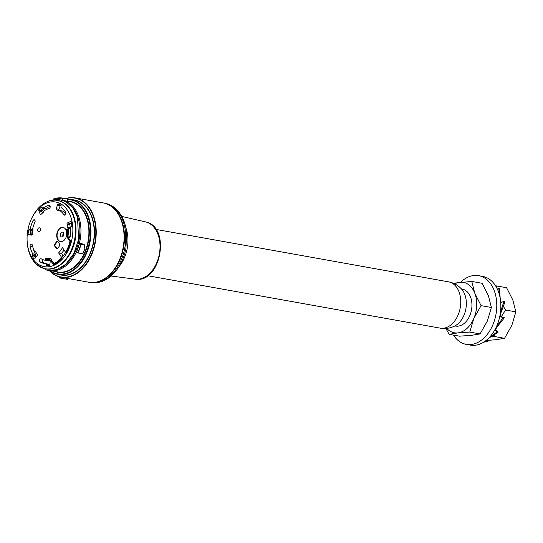 <?xml version="1.0" encoding="UTF-8"?>
<svg xmlns="http://www.w3.org/2000/svg" width="543" height="543" viewBox="0 0 543 543"><rect width="100%" height="100%" fill="white"/><g stroke="black" fill="none" stroke-linecap="round" stroke-linejoin="round"><path stroke-width="0.81" d="M123.987 233.931A40.026 27.449 100.2 0 1 123.987 233.979A40.026 27.449 100.2 0 1 119.263 260.348A40.026 27.449 100.2 0 1 119.243 260.389A40.026 27.449 -79.8 0 0 123.987 233.931M63.952 200.679A35.662 24.455 100.2 0 1 80.893 228.196A35.662 24.455 100.2 0 1 67.278 264.597A35.662 24.455 100.2 0 1 51.402 270.726M84.43 244.947L84.851 248.742L84.389 244.968L81.009 244.364A37.935 26.016 100.2 0 1 77.988 252.855L77.744 252.746A37.745 25.888 -79.8 0 0 80.751 244.296L79.454 243.563A35.662 24.455 100.2 0 1 76.448 252.013L77.758 252.916M79.454 243.563L84.328 244.75L83.018 244.004L79.638 243.4M63.619 200.543L67.787 201.29L67.739 199.105L62.845 198.229L62.893 200.265M65.594 198.582A40.311 27.645 100.2 0 1 75.212 197.896A40.311 27.645 100.2 0 1 95.317 242.449A40.311 27.645 100.2 0 1 60.992 277.249A40.311 27.645 100.2 0 1 60.653 277.181L60.762 278.165L59.75 277.914L58.895 276.747A40.311 27.645 100.2 0 1 49.42 270.713M60.992 277.249L88.848 282.238A40.311 27.645 -79.8 0 0 119.222 260.436A40.311 27.645 -79.8 0 0 123.98 233.884A40.311 27.645 -79.8 0 0 103.068 202.885L75.212 197.896M50.255 270.747A37.555 25.759 -79.8 0 0 76.027 267.611A37.555 25.759 -79.8 0 0 90.077 225.929A37.555 25.759 -79.8 0 0 67.807 199.634M60.029 268.317A35.112 24.082 -79.8 0 0 66.429 264.034A35.112 24.082 -79.8 0 0 71.201 205.933M60.762 278.165L67.753 279.414L68.323 278.559M72.029 199.736A38.125 26.145 100.2 0 1 93.64 242.144A38.125 26.145 100.2 0 1 58.644 274.419M49.617 270.726A40.026 27.449 -79.8 0 0 94.387 244.995A40.026 27.449 -79.8 0 0 65.974 198.65M67.8 199.301A37.935 26.016 100.2 0 1 71.194 199.586A37.935 26.016 100.2 0 1 90.824 228.019A37.935 26.016 100.2 0 1 76.42 267.971A37.935 26.016 100.2 0 1 57.809 274.269A37.935 26.016 100.2 0 1 49.834 270.733M57.809 274.269L61.074 274.853A37.935 26.016 -79.8 0 0 93.376 242.097A37.935 26.016 -79.8 0 0 74.452 200.17L71.194 199.586M77.88 252.957L82.882 253.737A37.935 26.016 -79.8 0 0 84.851 248.742L84.45 244.893L83.052 244.017M63.015 236.422A2.403 1.643 100.2 0 1 63.599 233.13M62.866 236.572A2.457 1.683 100.2 0 1 61.685 236.986A2.457 1.683 100.2 0 1 60.429 234.264A2.457 1.683 100.2 0 1 62.554 232.146A2.457 1.683 100.2 0 1 63.796 234.006A2.457 1.683 100.2 0 1 62.866 236.572M65.9 252.047L66.375 252.257A32.247 22.114 -79.8 0 0 70.502 242.117A1.52 1.038 -79.8 0 0 70.339 240.644L67.156 235.866A0.57 0.387 100.2 0 1 67.074 235.424A25.419 17.43 -79.8 0 0 67.312 229.132L66.653 229.322A24.469 16.779 100.2 0 1 66.422 235.377A1.52 1.038 -79.8 0 0 66.653 236.558L69.83 241.336A0.57 0.387 100.2 0 1 69.891 241.886A31.297 21.462 100.2 0 1 65.907 251.68L65.9 252.047M70.339 240.644L67.156 235.866M70.671 228.427A0.76 0.523 100.2 0 1 70.298 227.89A25.514 17.498 -79.8 0 0 69.762 224.537A0.76 0.523 100.2 0 1 70.162 223.519L71.438 222.908M61.339 258.441L61.685 259.16A32.247 22.114 100.2 0 1 54.402 264.556A1.52 1.038 100.2 0 1 53.927 264.624A1.52 1.038 100.2 0 1 53.757 264.577M61.223 258.42L60.965 258.407A31.297 21.462 -79.8 0 1 53.933 263.606A0.57 0.387 100.2 0 1 53.547 263.491L53.886 263.552A0.57 0.387 -79.8 0 0 53.933 263.606M49.99 258.373A1.52 1.038 100.2 0 1 50.166 258.387A1.52 1.038 100.2 0 1 50.709 258.767L53.547 263.491M50.37 258.706A1.52 1.038 -79.8 0 0 49.827 258.325A1.52 1.038 -79.8 0 0 49.562 258.325A24.469 16.779 -79.8 0 1 45.327 258.353L45.015 258.963L45.497 259.344A25.419 17.43 100.2 0 0 49.807 259.337A0.828 0.563 -79.8 0 0 49.752 259.371A25.446 17.451 100.2 0 1 47.261 259.554A0.828 0.563 -79.8 0 0 46.691 260.009L49.44 260.545A0.76 0.523 100.2 0 1 49.97 260.104A25.514 17.498 -79.8 0 0 50.316 260.111A0.828 0.563 -79.8 0 1 50.316 260.151L49.766 265.446M49.752 259.289L49.556 259.255A25.419 17.43 100.2 0 1 45.157 259.282L45.497 259.344M61.685 259.16L61.345 259.099A32.247 22.114 100.2 0 1 54.062 264.495A1.52 1.038 -79.8 0 1 53.587 264.57A1.52 1.038 -79.8 0 1 53.038 264.183L49.861 259.398M61.345 259.099L61.393 258.678M60.653 241.621A7.208 4.941 100.2 0 1 57.083 236.13A7.208 4.941 100.2 0 1 59.825 228.664A7.208 4.941 100.2 0 1 63.192 227.442M33.008 247.649A29.689 20.362 -79.8 0 0 35.478 254.314L35.444 255.875L32.152 256.126L32.254 255.305L33.578 255.006L33.72 255.767M35.478 254.314L32.702 253.825L32.6 254.837L34.066 254.952L34.155 255.658A30.666 21.028 100.2 0 0 35.499 257.728M35.444 255.875L36.089 256.927M40.718 210.582L40.779 211.505L38.743 210.277L38.886 209.469L40.793 210.419A30.666 21.028 100.2 0 1 43.182 208.315M44.58 208.471L42.069 210.67L41.825 211.566A0.76 0.523 100.2 0 0 41.859 211.682L40.779 211.505M50.16 206.326A29.689 20.362 -79.8 0 0 45.646 208.695L45.049 208.56M42.388 213.134L41.859 211.682M59.513 205.152L59.017 205.695L57.694 204.304L58.216 203.876L59.513 205.152A30.666 21.028 100.2 0 1 61.074 205.865M60.768 205.41L60.144 205.777A0.76 0.523 100.2 0 0 60.097 205.899L59.017 205.695M60.171 210.643A25.514 17.498 -79.8 0 0 59.262 210.263A0.76 0.523 100.2 0 1 58.977 209.293L60.097 205.899M61.02 205.322L61.04 207.494A29.75 20.403 100.2 0 1 65.689 212.259A1.677 1.154 100.2 0 1 65.798 214.173A1.677 1.154 100.2 0 1 64.522 215.157A1.677 1.154 100.2 0 1 63.911 214.75A26.397 18.102 -79.8 0 0 59.981 210.664L62.696 211.071A26.464 18.15 100.2 0 1 65.839 214.078M28.684 229.92A31.677 21.727 100.2 0 0 28.073 234.162L28.426 234.732L28.073 234.162L30.238 234.264A30.666 21.028 100.2 0 1 30.822 230.28L31.114 229.77L29.634 229.499L30.245 228.881L32.994 229.438L32.105 230.531L28.684 229.92L29.193 229.445L30.605 229.689L30.354 230.212M32.105 230.531L31.711 235.133M30.279 234.481L30.87 235.085M49.433 265.181L48.7 264.197L45.931 263.769L48.68 264.197M45.938 263.769L46.338 264.489L48.144 264.984L46.623 265.731L46.291 265.127L47.309 264.638A0.57 0.373 -115.8 0 0 47.825 265.154M49.101 264.76L47.716 264.55L48.151 264.984A30.666 21.028 100.2 0 0 50.01 264.923M42.856 259.595A1.615 1.106 -79.8 0 0 42.286 261.102A1.615 1.106 -79.8 0 0 42.877 262.364A29.689 20.362 -79.8 0 0 46.895 263.918M49.44 260.545L48.884 260.979A26.464 18.15 100.2 0 1 47.723 260.796L45.015 260.246A26.397 18.102 -79.8 0 0 46.148 260.423L46.691 260.009M64.081 250.018A24.062 16.5 100.2 0 1 61.4 253.371L58.617 252.882L61.393 257.056L62.153 257.178M63.151 255.997L61.4 253.371M67.074 235.424L67.413 235.486A0.57 0.387 -79.8 0 0 67.502 235.927M67.413 235.486A25.419 17.43 -79.8 0 0 67.651 229.187L67.312 229.132M67.223 228.936L67.651 229.187M66.714 252.319A32.247 22.114 -79.8 0 0 70.841 242.178L70.502 242.117M70.678 240.705A1.52 1.038 100.2 0 1 70.841 242.178M71.567 222.114L71.201 221.687A31.677 21.727 100.2 0 1 71.832 225.691L70.617 227.49A29.75 20.403 100.2 0 1 70.325 236.178A1.677 1.154 100.2 0 1 68.9 237.725A1.677 1.154 100.2 0 1 68.642 237.644M68.051 236.755A1.677 1.154 100.2 0 1 68.024 235.967A26.397 18.102 -79.8 0 0 68.309 228.576L67.936 227.999L70.685 228.427M70.162 223.519L67.441 222.976L70.699 221.401L71.201 221.687M67.441 222.976A0.828 0.563 -79.8 0 0 66.999 224.076A25.446 17.451 100.2 0 1 67.536 227.415A0.828 0.563 -79.8 0 0 67.936 227.999M71.072 229.003L68.309 228.576M50.709 258.767L53.886 263.552M66.456 236.103A7.208 4.941 100.2 0 1 60.477 241.594A7.208 4.941 100.2 0 1 56.75 236.191A7.208 4.941 100.2 0 1 59.486 228.603A7.208 4.941 100.2 0 1 63.022 227.408A7.208 4.941 100.2 0 1 66.68 232.146M57.32 248.762A0.95 0.652 100.2 0 1 56.452 248.748L54.402 245.66A0.95 0.652 100.2 0 1 54.565 244.235A12.801 8.783 -79.8 0 0 56.655 241.397A0.95 0.652 100.2 0 1 57.653 241.235L59.703 244.316A0.95 0.652 100.2 0 1 59.676 245.558A19.256 13.202 100.2 0 1 57.32 248.762A0.665 0.455 -79.8 0 1 56.94 248.599L54.891 245.517A0.665 0.455 -79.8 0 1 55.013 244.52A13.086 8.973 100.2 0 0 57.137 241.615A0.665 0.455 -79.8 0 1 57.789 241.438M32.702 253.825A29.75 20.403 100.2 0 1 30.082 246.508A1.677 1.154 100.2 0 1 30.367 244.825A1.677 1.154 100.2 0 1 31.521 244.174A1.677 1.154 100.2 0 1 32.329 245.131A26.397 18.102 -79.8 0 0 34.521 251.382L35.566 251.708M32.6 254.837L32.254 255.305M32.152 256.126A31.677 21.727 100.2 0 0 34.087 258.977L34.691 258.828M34.657 258.875L37.216 255.393A0.828 0.563 -79.8 0 0 37.257 254.192A25.446 17.451 100.2 0 1 35.641 251.809A0.828 0.563 -79.8 0 0 35.071 251.606L34.521 251.382M45.646 208.695L42.951 208.118A29.75 20.403 100.2 0 1 48.965 205.302A1.677 1.154 100.2 0 1 49.332 205.288A1.677 1.154 100.2 0 1 50.187 206.903A1.677 1.154 100.2 0 1 49.074 208.573A26.397 18.102 -79.8 0 0 43.956 210.928L43.603 211.661A0.828 0.563 -79.8 0 1 43.243 212.442A25.446 17.451 100.2 0 0 41.003 214.424A0.828 0.563 -79.8 0 1 40.196 214.227L38.743 210.277M42.293 207.867L41.573 207.1L42.096 207.331M42.15 207.474L41.573 207.1A31.677 21.727 100.2 0 0 38.886 209.469M58.216 203.876A31.677 21.727 100.2 0 1 60.911 205.206L60.972 205.254M57.694 204.304L56.221 208.784A0.828 0.563 -79.8 0 0 56.526 209.842A25.446 17.451 100.2 0 1 58.773 210.942A0.828 0.563 -79.8 0 0 59.391 210.786L59.981 210.664L59.391 210.786M30.245 228.881A29.75 20.403 100.2 0 1 33.008 220.648A1.677 1.154 100.2 0 1 34.277 219.772A1.677 1.154 100.2 0 1 34.922 222.189A26.397 18.102 -79.8 0 0 32.546 229.18L32.702 229.954A0.828 0.563 -79.8 0 1 32.872 230.755A25.446 17.451 100.2 0 0 32.37 234.298A0.828 0.563 -79.8 0 1 31.677 235.112L28.426 234.732M29.634 229.499L29.193 229.445M45.911 263.769A29.75 20.403 100.2 0 1 45.049 263.66A29.75 20.403 100.2 0 1 40.141 261.943A1.677 1.154 100.2 0 1 39.605 259.968A1.677 1.154 100.2 0 1 41.01 258.733A1.677 1.154 100.2 0 1 41.248 258.821A26.397 18.102 -79.8 0 0 45.015 260.246M46.338 264.489L46.291 265.127M49.691 265.493L49.603 265.52A31.677 21.727 100.2 0 1 46.623 265.731M48.884 260.979L46.148 260.423M58.617 252.882A23.994 16.46 100.2 0 0 62.479 247.615L65.262 251.796A0.95 0.652 100.2 0 1 65.214 253.058A31.012 21.272 -79.8 0 1 62.275 257.063A0.95 0.652 100.2 0 1 61.393 257.056M39.639 231.379A1.975 1.351 -79.8 0 0 40.386 229.322A1.975 1.351 -79.8 0 0 39.388 227.829A1.975 1.351 -79.8 0 0 37.684 229.526A1.975 1.351 -79.8 0 0 38.689 231.712A1.975 1.351 -79.8 0 0 39.639 231.379M60.273 261.176A32.818 22.507 -79.8 0 0 67.169 209.788A32.818 22.507 -79.8 0 0 31.026 219.772A32.818 22.507 -79.8 0 0 27.15 241.391A32.818 22.507 -79.8 0 0 60.273 261.176M31.026 219.772L31.29 219.175A34.711 23.804 100.2 0 1 40.42 206.157A34.711 23.804 100.2 0 1 57.443 200.394A34.711 23.804 100.2 0 1 75.409 226.417A34.711 23.804 100.2 0 1 62.228 262.975A34.711 23.804 100.2 0 1 45.198 268.731A34.711 23.804 100.2 0 1 27.191 242.042L27.15 241.391M103.272 202.926A40.311 27.645 100.2 0 1 103.475 202.96A40.311 27.645 100.2 0 1 110.813 205.912A40.311 27.645 100.2 0 1 122.297 253.079A40.311 27.645 100.2 0 1 89.256 282.312A40.311 27.645 100.2 0 1 89.052 282.279M466.274 344.377L470.353 345.104A34.901 23.94 -79.8 0 0 487.471 339.314A34.901 23.94 -79.8 0 0 500.721 302.553A34.901 23.94 -79.8 0 0 482.666 276.394L478.587 275.661A34.901 23.94 100.2 0 1 496.648 301.827A34.901 23.94 100.2 0 1 483.392 338.581A34.901 23.94 100.2 0 1 466.274 344.377A34.901 23.94 100.2 0 1 453.446 335.085M460.695 282.177A34.901 23.94 100.2 0 1 461.469 281.457A34.901 23.94 100.2 0 1 478.587 275.661M487.376 320.994L480.08 333.925L471.419 335.343L459.48 336.171L449.17 334.325L457.83 332.907A25.609 17.559 -79.8 0 0 473.788 318.558L481.078 305.628L491.388 307.481L487.376 320.994M446.726 328.372A25.609 17.559 -79.8 0 0 457.83 332.907L469.77 332.078L473.788 318.558A25.609 17.559 -79.8 0 0 474.799 293.24L471.792 281.43L482.103 283.283L488.388 295.67L491.388 307.481M471.792 281.43L453.276 283.236M481.078 305.628L474.799 293.24A25.609 17.559 -79.8 0 0 459.853 282.265A25.609 17.559 -79.8 0 0 454.701 283.88M469.77 332.078L480.08 333.925M445.844 328.447L449.17 334.325M491.87 336.572L494.232 336.456L494.537 334.902M495.752 329.968L496.288 328.196M501.196 316.956L505.54 310.012L515.85 311.858L511.832 325.379L504.542 338.309L495.881 339.721L487.621 340.373L487.75 341.248L487.22 341.493L483.67 342.185M504.542 338.309L494.232 336.456M515.85 311.858L512.843 300.055L506.558 287.661L495.596 285.842M496.478 287.349L496.248 285.815M505.54 310.012L503.626 306.754M501.311 302.342L500.544 300.707M500.816 313.637A25.609 17.559 100.2 0 1 500.252 316.718M498.087 332.214L497.042 332.024L489.854 336.925M495.121 329.363L497.843 332.167L497.436 332.75L488.578 338.262M504.284 317.723L503.239 317.533L496.377 326.838M499.75 316.596L504.04 317.682L503.863 318.436L495.141 329.323M504.922 301.704L503.884 301.514L500.531 311.858M504.678 301.657L504.786 302.39L500.035 315.171M499.831 288.442L498.793 288.258L499.411 294.761M499.594 288.401L500.178 298.216M487.994 341.289L484.424 341.696M494.856 329.839L497.042 332.024M499.736 316.657L503.239 317.533M500.721 302.526L503.884 301.514M497.531 289.467L498.793 288.258M486.576 340.088L486.949 341.099M487.268 339.497L487.621 340.366M62.621 200.17L62.581 198.236A37.745 25.888 -79.8 0 0 53.234 199.138L53.357 198.982A37.935 26.016 100.2 0 1 62.744 198.073L67.637 198.948L67.787 201.29L70.318 201.738A35.662 24.455 -79.8 0 1 88.767 228.467A35.662 24.455 -79.8 0 1 75.226 266.022A35.662 24.455 -79.8 0 1 57.734 271.941L51.035 270.74M67.841 201.229A35.947 24.652 100.2 0 1 88.984 226.533A35.947 24.652 100.2 0 1 75.525 266.294A35.947 24.652 100.2 0 1 54.891 271.432M53.234 199.091L53.051 199.62M84.857 248.742A37.745 25.888 100.2 0 1 83.147 253.133M67.841 201.283L67.637 198.948L62.75 198.073L53.309 198.982L52.99 199.634M84.891 248.714L82.909 253.669M56.859 248.993A0.95 0.652 100.2 0 1 56.587 248.769L56.94 248.599M56.452 248.748L54.538 245.687A0.95 0.652 100.2 0 1 54.707 244.262A12.801 8.783 -79.8 0 0 56.791 241.425L57.137 241.615M56.655 241.397L56.791 241.425A0.95 0.652 100.2 0 1 57.382 241.011M54.565 244.235L55.013 244.52M54.402 245.66L54.891 245.517M34.066 254.952L35.458 255.196M42.069 210.67L40.793 210.419M31.114 229.77L32.492 230.049M31.528 234.488L30.238 234.264M70.291 236.368L68.024 235.967M69.762 224.537L66.999 224.076M70.298 227.89L67.536 227.415M54.062 264.495L54.402 264.556M32.797 246.956L30.082 246.508M49.671 205.444L48.965 205.302M41.058 214.37L40.196 214.227M65.228 214.96L63.911 214.75M58.977 209.293L56.221 208.784M59.262 210.263L56.526 209.842M35.132 221.049L33.008 220.648M42.877 262.364L40.141 261.943M49.97 260.104L47.261 259.554M45.436 268.771A34.711 23.804 -79.8 0 0 45.673 268.819A34.711 23.804 -79.8 0 0 75.233 238.852A34.711 23.804 -79.8 0 0 57.918 200.482A34.711 23.804 -79.8 0 0 57.68 200.442M75.932 227.225A34.426 23.614 100.2 0 1 71.852 249.997M155.963 229.417L448.498 281.837A23.519 16.134 100.2 0 1 460.226 307.833A23.519 16.134 100.2 0 1 440.203 328.142L147.669 275.722M448.498 281.837C453.649 282.801 458.007 285.218 461.57 289.08A21.15 14.505 100.2 0 1 465.874 308.858A21.15 14.505 100.2 0 1 454.953 325.895C450.29 328.271 445.369 329.017 440.203 328.142M461.258 288.774L462.154 289.1A18.781 12.876 100.2 0 1 471.521 309.856A18.781 12.876 100.2 0 1 455.529 326.071L454.973 325.888M90.518 282.536A40.311 27.645 -79.8 0 0 123.56 253.303A40.311 27.645 -79.8 0 0 112.075 206.136A40.311 27.645 -79.8 0 0 104.738 203.184L112.795 206.421C120.913 212.184 125.555 221.259 126.716 233.646L125.895 248.565C124.299 256.764 121.211 263.939 116.636 270.081C109.191 279.686 100.482 283.84 90.518 282.536L89.256 282.312M125.874 227.775A30.734 21.082 100.2 0 1 118.876 266.817M111.111 276.027L135.234 279.163A29.118 19.969 -79.8 0 0 158.576 257.484A29.118 19.969 -79.8 0 0 150.153 223.879A29.118 19.969 -79.8 0 0 145.497 221.877L121.788 216.44M36.347 264.21L47.295 270.455L56.764 269.708L65.689 264.346L73.916 253.452L78.626 239.388L77.486 217.315L72.843 207.942L65.893 201.636L58.345 199.295L50.384 200.36L47.574 201.562M67.162 228.908L67.502 228.97M66.178 252.38L66.517 252.441M53.587 264.57L53.927 264.624M61.121 258.346L61.461 258.407M49.827 258.325L50.166 258.387M34.82 251.633L35.641 251.809M45.32 208.77L42.625 208.2M59.818 210.589L62.533 211.003M45.198 268.731L45.673 268.819C59.201 271.846 74.35 254.742 75.871 234.881C76.678 215.815 70.699 204.351 57.918 200.482L57.443 200.394M103.475 202.96L104.738 203.184M135.234 279.163C161.027 283.751 171.283 226.533 145.497 221.877"/></g></svg>
